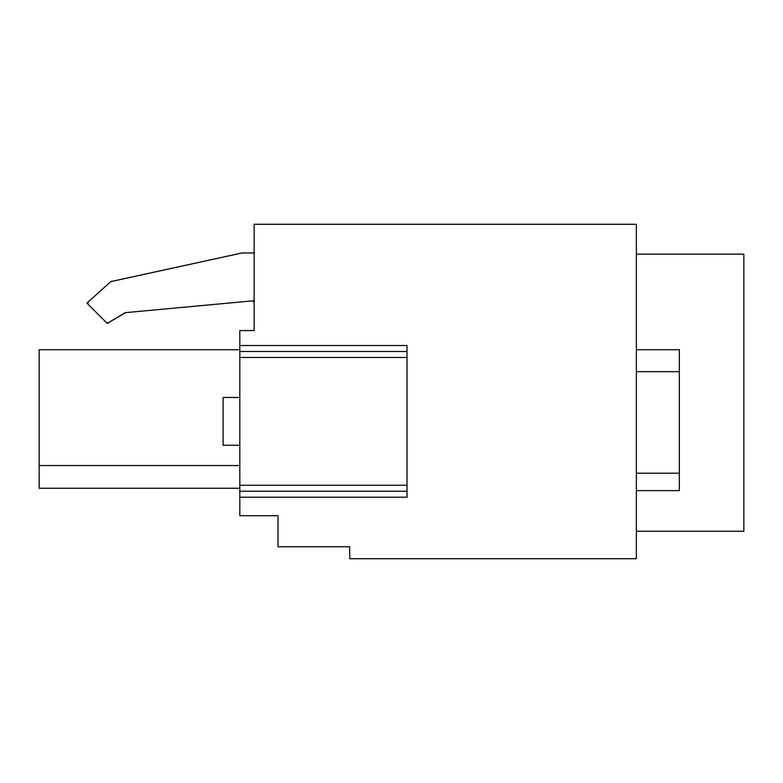 <?xml version="1.0" encoding="UTF-8"?>
<svg xmlns="http://www.w3.org/2000/svg" width="783" height="783" viewBox="0 0 783 783"><rect width="100%" height="100%" fill="white"/><g stroke="black" fill="none" stroke-linecap="round" stroke-linejoin="round"><path stroke-width="1.17" d="M636.354 473.196L679.35 473.196L679.35 485.861L679.35 473.196M636.354 371.671L679.35 371.671L679.35 349.698L636.354 349.698M636.354 254.142L743.85 254.142L743.85 531.246L636.354 531.246M636.354 490.638L679.35 490.638L679.35 371.671M239.813 397.47L223.086 397.47L223.086 445.253L239.813 445.253M239.813 497.205L239.813 515.723L278.034 515.723L278.034 546.769L349.698 546.769L349.698 558.719L636.354 558.719L636.354 224.281L254.142 224.281L254.142 330.583L239.813 330.583L239.813 345.518L407.023 345.518L407.023 491.235L239.813 491.235L239.813 497.205L407.023 497.205L407.023 491.235M242.446 252.948A2.271 2.271 0 0 0 241.957 252.997L111.401 281.459A2.271 2.271 0 0 0 110.364 281.997L88.704 301.514A2.271 2.271 0 0 0 88.616 304.802L105.979 322.165A2.271 2.271 0 0 0 108.749 322.508L124.703 312.936A2.271 2.271 0 0 1 125.662 312.623L107.232 323.418L86.923 303.109L110.814 281.596L242.201 252.948L254.142 252.948L242.446 252.948M254.142 303.217A2.271 2.271 0 0 0 251.666 300.956L254.142 300.721M407.023 485.264L239.813 485.264L239.813 345.518M239.813 485.264L239.813 491.235M239.813 351.489L407.023 351.489M125.662 312.623L251.666 300.956M239.813 465.552L39.15 465.552L39.15 488.249L239.813 488.249M239.813 349.698L39.15 349.698L39.15 465.552M239.813 357.459L407.023 357.459"/></g></svg>
